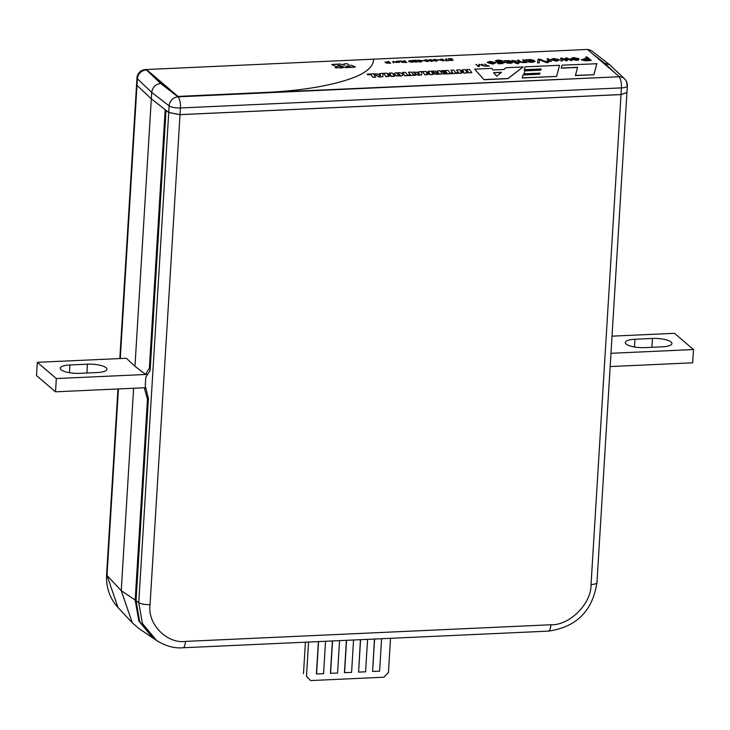 <?xml version="1.0" encoding="UTF-8"?>
<svg xmlns="http://www.w3.org/2000/svg" width="730" height="730" viewBox="0 0 730 730"><rect width="100%" height="100%" fill="white"/><g stroke="black" fill="none" stroke-linecap="round" stroke-linejoin="round"><path stroke-width="1.09" d="M148.363 399.283L147.469 399.319L144.285 387.767M144.659 388.059L145.79 388.013M147.67 374.39L56.329 378.541L37.312 362.317L126.372 358.266L134.959 366.305L151.32 98.824L165.181 109.701L149.367 368.23L150.27 368.194M134.959 366.305L145.498 374.326L149.367 368.23M120.286 358.54L136.994 85.401L151.32 98.824L151.712 92.4L137.395 78.785L136.994 85.401L151.32 98.824L168.73 112.484L169.132 105.877A8.943 7.911 -52.3 0 1 177.956 96.844L618.94 76.778A8.943 8.121 -46.4 0 1 624.579 78.849L624.579 78.849A8.943 8.121 -46.4 0 1 626.924 85.036M147.469 399.319L135.187 600.115L138.846 621.084L152.944 638.038L139.001 628.567L132.331 622.873L121.244 590.643L133.617 388.25M147.779 374.216L145.498 374.326M132.331 622.873L118.068 607.634L107.018 575.459L121.244 590.643L135.187 600.115M618.967 76.349L587.44 49.439L146.447 69.514L177.983 96.415L618.94 76.778A8.943 3.02 87.4 0 1 621.422 87.892A8.943 2.537 3.5 0 0 627.335 85.875L626.933 92.5L621.011 94.544L621.422 87.892L180.429 107.967L180.027 114.619L621.011 94.544M180.027 114.619L168.73 112.484M119.811 358.558L136.975 77.955A8.943 2.537 3.5 0 0 137.395 78.785A8.943 8.121 -46.4 0 1 146.429 69.943L177.956 96.844A8.943 3.02 87.4 0 1 180.429 107.967A8.943 2.537 3.5 0 1 169.132 105.877L151.712 92.4C152.561 87.217 155.545 84.233 160.646 83.457L177.956 96.844L618.94 76.778M614.313 72.379L604.714 63.254L609.733 64.787L624.579 78.849A8.943 8.943 0 0 1 627.335 85.875M587.924 49.859A8.943 7.911 -52.3 0 1 592.358 51.355A8.943 8.943 0 0 0 587.513 49.503M150.052 604.632C147.204 623.758 166.686 643.96 185.502 641.396L550.885 624.761C569.491 625.628 591.565 603.537 591.044 584.557L621.011 94.59L180.027 114.656L150.052 604.632A8.943 2.537 3.5 0 1 138.755 602.542L168.73 112.529L166.029 110.412L150.125 370.53L145.79 377.337L145.27 385.905L148.418 398.507L136.045 600.699L138.755 602.542L142.45 623.529L156.558 640.493L158.474 641.716M621.011 94.59L626.933 92.546L596.957 582.54C592.623 610.964 576.399 627.161 548.294 631.131A8.943 3.02 -92.6 0 0 550.885 624.761M168.73 112.529L180.027 114.656M185.502 641.396A8.943 3.02 87.4 0 1 182.901 647.765C174.57 648.559 165.792 646.141 156.558 640.493L153.802 638.622L139.704 621.659L136.045 600.699M87.445 364.17L69.934 364.973A14.6 4.143 3.5 0 0 60.262 368.267A14.6 4.143 3.5 0 0 79.743 373.34L97.254 372.546A14.6 4.143 3.5 0 0 106.927 369.252A14.6 4.143 3.5 0 0 87.445 364.17L86.906 373.012M37.312 362.317L36.5 375.576L55.517 391.809L145.717 387.703M56.329 378.541L55.517 391.809M612.032 336.156L674.483 333.318L693.5 349.542L692.688 362.81L610.17 366.56M693.5 349.542L610.983 353.302M634.963 339.249L652.474 338.455A14.6 4.143 -176.5 0 1 671.947 343.529A14.6 4.143 -176.5 0 1 662.283 346.823L644.773 347.626A14.6 4.143 -176.5 0 1 625.291 342.543A14.6 4.143 -176.5 0 1 634.963 339.249L634.489 346.996M318.389 641.597L316.409 673.909L323.572 673.717L325.553 641.269M346.403 640.32L344.432 672.631L351.586 672.439L353.566 639.991M374.426 639.042L372.601 671.481L379.6 671.162L381.589 638.723M308.58 642.044L306.49 676.299L310.597 680.561L383.788 677.23L388.442 672.576L390.532 638.312M360.419 639.681L358.594 672.12L365.593 671.801L367.582 639.361M332.396 640.958L330.425 673.27L337.579 673.078L339.56 640.63M310.597 680.561L306.49 676.299M305.414 642.19L303.488 673.735M374.581 639.042L372.601 671.481M360.574 639.681L358.594 672.12M346.567 640.31L344.578 672.759M332.561 640.949L330.571 673.398M318.545 641.588L316.565 674.036M146.447 69.523L145.498 69.569A8.943 3.02 87.4 0 1 146.429 69.943L177.956 96.844M336.129 67.826L336.74 67.863M337.461 67.698L335.161 67.671L337.461 67.698M337.534 67.808L335.161 67.662M146.456 69.496L177.983 96.415L270.182 92.217A177.864 50.48 3.5 0 0 355.446 76.869A125.14 35.514 3.5 0 0 373.514 60.061A125.14 35.514 3.5 0 0 373.514 60.052A125.14 35.514 3.5 0 0 373.523 59.157M177.983 96.406L270.182 92.208A177.864 50.48 3.5 0 0 355.446 76.851L355.446 76.869M355.446 76.851A125.14 35.514 3.5 0 0 373.514 60.052L373.514 60.061M337.415 65.499L339.505 65.326L345.345 67.671L355.063 67.142L351.148 65.189L355.191 66.831M347.535 63.729L348.201 65.143L349.789 65.07L348.201 65.143L347.535 63.711L343.848 63.893L344.46 65.308L340.435 64.021L331.703 64.569L339.441 67.936L343.054 67.771L337.442 65.508L343.018 67.781M332.396 64.395L331.703 64.587M340.435 64.021L332.396 64.404M344.46 65.299L340.435 64.039M347.535 63.711L343.848 63.884M350.601 66.567L345.691 66.138L350.592 66.585L347.243 66.731M345.691 66.138L347.243 66.722M335.453 67.771L337.296 67.79L335.453 67.771M335.399 67.689L337.296 67.808M336.986 67.899L335.964 67.863L336.986 67.899L336.375 67.552M336.548 67.698L335.636 67.58M489.064 65.8L485.861 66.184L487.001 65.901L484.766 64.012L487.677 65.864L489.064 65.8M487.001 65.901L484.766 63.994M489.301 66.01L485.861 66.184M481.992 64.121L485.121 66.211L479.573 64.523L479.336 66.476L478.333 66.521L475.869 64.413L478.697 66.238L478.944 64.258L484.173 65.983L481.992 64.121L484.145 65.974M479.573 64.523L479.336 66.466L478.333 66.512L475.869 64.404M485.121 66.202L479.573 64.541M591.227 60.462L585.341 60.846L581.627 59.997L584.465 58.628L587.248 58.5L585.588 57.086L587.185 57.013L591.227 60.462L585.351 60.699L581.39 59.504M587.714 58.902L583.224 59.769L589.165 60.143L587.714 58.902L583.215 59.915M587.075 58.51L585.588 57.086M589 60.152L587.705 59.039M573.616 57.579L578.927 58.719L578.89 59.805L576.673 60.198L571.417 59.094L570.96 58.427L573.616 57.579M578.927 58.719L578.881 59.942L576.663 60.335L571.408 59.239L570.97 58.5M577.777 59.258L574.081 57.98L572.84 59.011L576.207 59.796L577.466 58.929L574.072 58.126L572.831 59.148M572.521 58.519L572.84 59.011M578.917 58.856L578.881 59.942L578.917 58.856M565.248 58.008L566.799 57.935L572.347 60.344L570.833 60.417L566.69 58.5L567.42 60.572L565.914 60.636L562.073 58.765L562.529 60.791L561.014 60.864L560.503 58.227L562.191 58.145L565.996 60.024L565.248 58.008L565.914 59.979M560.503 58.227L561.014 60.864M562.529 60.791L561.005 61.001M562.958 59.212L562.118 58.929M565.914 60.636L562.949 59.349M567.42 60.572L565.905 60.782M567.721 59.002L566.763 58.683M570.833 60.417L567.712 59.148M572.347 60.344L570.823 60.553M558.998 59.604L556.725 61.101L551.342 59.851L557.437 59.577L554.034 58.893L550.849 59.458L553.586 58.491L558.998 59.604L559.381 60.298M556.269 60.709L557.912 59.979L553.258 60.188L556.269 60.709M558.003 60.179L553.486 60.316M557.428 59.723L554.024 59.039L550.849 59.458M558.988 59.741L556.716 61.247L551.342 59.851M546.934 58.847L548.504 60.325L546.934 58.847L548.394 58.774L551.351 61.302L546.898 61.566L546.907 61.019L548.869 60.791L548.513 60.188M548.869 60.846L548.504 60.325M551.351 61.302L546.898 61.566M548.358 62.415L546.624 62.497L539.37 59.632L539.224 62.835L537.49 62.908L538.01 59.249L539.744 59.166L548.349 62.561L546.624 62.643L539.361 59.778M537.49 62.908L539.224 62.835M539.406 60.216L539.214 62.972M533.922 60.143L532.836 60.946L529.487 61.32L532.042 61.804L535.117 61.293L532.252 62.214L528.447 61.804L525.582 59.814L530.372 59.55L534.059 60.471M529.022 60.919L532.498 60.234L530.509 59.96L528.675 60.426L529.022 60.919M532.553 60.335L528.666 60.572M533.913 60.28L532.827 61.083L529.487 61.457M535.108 61.439L532.243 62.36L528.438 61.95L525.582 59.814M522.534 59.951L524.113 61.448L522.534 59.951L523.985 59.887L526.932 62.552L519.66 62.287L517.296 60.335L518.756 60.125L520.517 61.63L522.954 62.223L524.122 61.311L524.432 61.767M526.941 62.415L523.018 62.634L519.103 61.877M519.112 61.74L517.305 60.188M518.948 62.78L517.935 62.826L518.656 63.437L517.497 63.756L514.705 62.552L516.019 62.488L514.34 61.055L512.068 60.426L515.809 61.01L517.47 62.424L518.483 62.378L518.948 62.917L518.09 62.953M513.199 60.754L512.633 60.928M515.845 62.497L513.19 60.891M514.705 62.552L515.179 62.944M516.484 62.889L515.17 63.09M517.497 63.756L516.475 63.026M518.656 63.437L517.488 63.893M512.642 60.791L512.068 60.426M512.131 61.128L511.046 61.94L507.697 62.306L510.252 62.798L513.327 62.287L510.462 63.209L506.656 62.798L503.791 60.809L508.582 60.544L512.268 61.466M507.222 61.913L510.708 61.22L508.719 60.955L506.885 61.42L507.222 61.913M510.726 61.402L508.71 61.101L507.085 61.785M512.122 61.274L511.036 62.077L507.688 62.451M513.318 62.424L510.452 63.355L506.647 62.944L503.791 60.809M504.211 62.123L502.34 63.574L498.563 63.702L495.451 60.782L498.179 60.033L502.368 60.681L498.617 60.435L496.947 60.937L497.413 61.42L499.265 61.01L504.211 62.123L504.576 62.835M503.089 62.68L499.63 61.42L498.563 62.397L501.729 63.191L502.778 62.36L499.621 61.557L498.553 62.543M498.243 61.913L498.563 62.397M502.368 60.681L496.938 61.074M504.202 62.269L502.331 63.72L499.639 63.474M500.014 63.638L498.553 63.848L495.46 60.855M493.799 62.616L490.387 61.931L487.229 62.306L489.958 61.393L495.369 62.497L493.097 64.003L487.713 62.753L493.808 62.47L490.396 61.785L487.229 62.287M495.369 62.497L495.743 63.191M492.631 63.601L494.274 62.871L489.629 63.081L492.631 63.601M494.365 63.081L489.857 63.218M495.36 62.643L493.088 64.14L487.713 62.753M450.875 59.021L448.092 58.774L451.797 58.61L450.346 60.134M451.897 58.765L450.355 59.988L453.175 59.851L451.934 60.417L449.625 60.024L451.122 58.874L448.339 59.139M451.934 60.417L449.616 60.161M453.166 59.997L451.925 60.563M451.715 60.216L452.418 60.006L451.706 60.362M451.888 58.902L451.158 59.458L451.888 58.938M446.422 58.847L446.121 60.426L449.288 60.517L445.647 60.827L445.692 58.884L446.422 58.847L446.733 59.641M446.413 58.993L446.112 60.572M446.021 59.623L445.692 58.884M449.288 60.517L445.647 60.827M443.931 59.86L443.137 60.818L440.299 60.024L441.093 59.066L442.553 59.176L444.296 60.471M443.922 60.006L443.128 60.964L439.925 59.559M443.53 60.471L441.321 59.267L441.029 59.997L443.53 60.471L441.312 59.413L441.02 60.134M441.312 59.413L441.029 59.997M440.29 60.17L439.916 59.623M443.521 60.608L443.201 60.042M437.206 59.805L439.551 59.915L437.434 60.152M439.551 59.915L437.443 60.006M436.96 60.179L436.166 61.137L433.328 60.344L434.122 59.386L435.582 59.495L437.316 60.791M436.951 60.325L436.157 61.283L432.954 59.878M436.558 60.782L434.35 59.586L434.049 60.316L436.558 60.782L434.341 59.732L434.04 60.453M434.341 59.732L434.049 60.316M433.319 60.49L432.945 59.942M436.549 60.928L436.221 60.353M432.598 60.38L431.813 61.338L428.966 60.544L429.76 59.586L431.22 59.696L432.963 60.992M432.589 60.517L431.804 61.475L428.601 60.07M432.196 60.982L429.988 59.787L429.696 60.508L432.196 60.982L429.988 59.924L429.687 60.654M429.988 59.924L429.696 60.508M428.957 60.681L428.583 60.143M432.187 61.128L431.868 60.553M428.245 60.572L427.452 61.53L424.604 60.745L425.398 59.787L426.858 59.896L428.601 61.192M428.236 60.718L427.442 61.676L424.24 60.271M427.844 61.183L425.636 59.988L425.334 60.709L427.844 61.183L425.626 60.125L425.325 60.855M425.626 60.125L425.334 60.709M424.604 60.882L424.221 60.344M427.835 61.32L427.506 60.754M421.52 60.517L423.856 60.626L421.748 60.864M423.856 60.626L421.757 60.718M420.818 60.508L418.044 60.754L421.155 60.864L421.612 61.776L418.929 61.895L420.763 61.585L420.526 61.119L417.332 60.8L418.482 60.097L420.818 60.508L418.034 60.891M419.65 61.283L417.323 60.946L417.286 60.371M420.526 61.119L419.64 61.429M421.612 61.776L418.92 62.041M418.044 60.754L418.701 60.444M415.142 60.654L412.35 60.398L416.054 60.234L414.603 61.758M416.155 60.444L414.613 61.612L417.432 61.475L416.191 62.05L413.892 61.648L415.379 60.499L412.605 60.763M416.191 62.05L413.883 61.794M417.432 61.621L416.182 62.187M415.972 61.849L416.675 61.63L415.963 61.986M416.155 60.535L415.425 61.083L416.155 60.535M412.906 61.594L411.839 62.242L408.973 61.503L409.886 60.49L411.976 60.864L410.087 60.69L409.612 61.393L413.034 61.904M412.897 61.731L411.829 62.388L408.599 61.028M411.976 60.864L410.087 60.69L409.557 61.347M410.005 61.731L412.167 61.612L410.652 61.32L409.995 61.867M411.492 62.05L412.167 61.612L410.652 61.457M410.077 60.836L409.548 61.493M408.964 61.648L408.581 61.101M411.483 62.196L412.158 61.758M406.747 62.479L401.838 62.351L402.805 61.676L399.903 60.964L404.831 61.557L403.927 60.782L404.721 60.745L406.747 62.479L401.755 62.105M405.068 61.758L402.641 62.169L405.716 62.315L405.068 61.758L402.632 62.306M402.257 61.758L399.903 60.964M404.666 61.566L403.927 60.782M405.551 62.324L405.059 61.904M399.365 61.74L396.08 61.512L397.439 61.055L400.149 61.612L399.009 62.36L396.326 61.74L399.374 61.603L396.08 61.566M398.781 62.16L397.549 62.032M400.14 61.749L399 62.506L396.326 61.74M398.772 62.306L399.593 61.94M392.923 61.283L393.05 62.753L392.923 61.283L396.755 62.579L393.716 61.658M396.764 62.442L393.726 61.512L393.817 62.716L393.05 62.753M393.826 62.57L393.059 62.607M390.696 63.209L386.17 63.081L386.581 62.671L385.029 62.306L388.67 61.475L390.696 63.209L386.179 62.944L386.59 62.534L384.947 62.05M389.035 62.515L386.946 62.88L389.665 63.045L389.035 62.515L386.937 63.026M388.104 61.712L385.841 62.132L388.807 62.315L388.104 61.712L385.832 62.278M389.491 63.054L389.026 62.652M388.643 62.324L388.095 61.858M428.191 71.312L429.641 73.292L425.754 71.43L422.533 71.576L424.897 74.77L427.762 74.642L426.356 72.754L430.162 74.533L433.419 74.387L431.056 71.184L428.191 71.312L429.477 73.228M422.533 71.576L424.887 74.916L427.762 74.642M426.502 72.954L430.152 74.679L433.419 74.387M413.016 72.005L417.797 75.099L421.721 74.916L421.757 71.613L418.774 71.741L418.892 72.325L413.007 72.151L417.788 75.236L421.721 74.916M417.542 72.982L419.385 74.506L419.011 72.909L417.542 72.982M418.774 71.741L418.856 72.334M419.358 74.487L419.002 73.055L417.706 73.109M408.435 72.215L410.324 74.798L408.408 74.889L408.873 75.646L415.68 75.19L415.224 74.579L413.308 74.661L411.391 72.078L408.435 72.215L410.214 74.807M408.408 74.889L408.873 75.646M408.882 75.5L415.68 75.19M402.613 72.48L404.958 75.82L407.951 75.546L405.57 72.343L402.613 72.48L404.958 75.82M404.967 75.683L407.951 75.546M402.996 75.099L401.746 73.319L400.004 72.745L395.477 72.854L394.127 73.666L396.582 75.82L401.254 75.847L402.996 75.099L401.254 75.993L396.062 75.829L394.118 73.803M399.976 75.071L398.671 73.356L397.458 73.246L397.056 73.484L398.352 75.236L400.04 75.153L398.662 73.493L397.084 73.374M387.694 74.734L391.344 76.44L394.583 76.294L392.229 72.954L389.355 73.082L390.65 74.998M389.355 73.082L390.805 75.062L386.918 73.192L383.697 73.338L386.06 76.54L388.935 76.413L387.539 74.524L391.344 76.44M391.353 76.303L394.583 76.148M383.697 73.338L386.051 76.687L388.935 76.413M374.18 73.776L378.961 76.86L382.885 76.687L382.921 73.374L379.965 73.511L380.084 74.095L374.171 73.912L378.952 77.006L382.885 76.687M378.706 74.743L380.595 76.276L380.193 74.679L378.706 74.743M379.965 73.511L380.047 74.095M380.549 76.276L380.184 74.825L378.87 74.88M370.886 74.706L372.802 77.289L375.758 77.152L373.404 73.812L367.226 74.086L367.674 74.852L370.895 74.56L372.802 77.289M372.811 77.143L375.767 77.006M367.226 74.086L367.674 74.852M367.683 74.706L370.895 74.56M471.845 72.635L469.463 69.441L466.507 69.569L468.861 72.918L471.845 72.635L468.861 72.918M466.507 69.569L468.87 72.772M460.438 71.202L464.207 72.982L467.446 72.836L465.083 69.633L462.209 69.77L463.641 71.75L459.791 69.879L456.551 70.025L458.914 73.228L461.789 73.091L460.438 71.266M461.789 73.091L458.905 73.365L456.551 70.025M460.539 71.403L464.198 73.128L467.446 72.836M462.209 69.77L463.532 71.695M561.251 68.036L577.567 67.288L575.423 75.564L593.946 74.725L596.83 63.738L562 65.18L561.242 68.173L577.53 67.434M575.432 75.418L593.946 74.725M593.955 74.579L596.839 63.592M524.268 69.715L541.131 68.948L540.811 70.153L524.751 70.883L523.967 73.84L540.027 73.109L539.744 74.223L522.99 74.989L522.233 77.982L556.643 76.422L559.554 65.289L525.016 66.859L524.259 69.861L541.094 69.094M522.242 77.845L556.643 76.422M556.652 76.276L559.554 65.289M523.967 73.84L539.99 73.255M484.081 79.579L507.934 78.493L523.164 66.95L505.853 67.735L504.001 69.496L492.905 69.998L491.929 68.365L474.637 69.158L484.072 79.725L507.925 78.639L523.164 66.95M493.535 72.653L496.774 76.212L501.501 72.288L493.535 72.653M474.637 69.158L484.072 79.725M501.318 72.443L493.662 72.79M450.83 70.281L452.746 72.863L450.821 72.954L451.268 73.712L458.075 73.265L457.619 72.644L455.702 72.735L453.814 70.153L450.83 70.281L452.637 72.872M450.821 72.954L451.268 73.712M451.277 73.575L458.075 73.265M441.34 70.719L441.787 71.33L445.565 71.166L446.103 71.868L442.909 72.014L443.375 72.635L446.55 72.489L447.025 73.128L443.402 73.292L443.84 74.049L450.419 73.748L448.074 70.408L441.34 70.719L441.778 71.476L445.555 71.303L445.984 71.878M443.402 73.292L443.84 74.049M443.849 73.912L450.428 73.611M442.909 72.014L443.365 72.781L446.915 73.128M437.535 74.186L442.38 73.976L440.017 70.773L437.042 70.91L438.064 72.297L436.339 72.224L435.034 71.002L432.096 71.138L433.529 72.471L435.372 72.726L434.031 73.119L434.98 74.031L442.38 73.976M439.013 73.566L438.474 72.836L436.896 73.082L439.013 73.566M434.012 73.183L434.797 74.113L437.526 74.332M432.096 71.138L433.301 72.489L434.724 72.845M437.042 70.91L437.954 72.297M438.903 73.575L438.465 72.982L436.923 73.183M118.424 388.944L107.018 575.459A8.943 2.537 3.5 0 1 106.598 574.62L117.959 388.962M604.714 63.254L593.034 54.221M146.429 69.943L160.646 83.457M591.044 584.557A8.943 2.537 3.5 0 0 596.957 582.54M69.934 364.973L69.46 372.711M652.474 338.455L651.927 347.298M106.598 574.62C105.941 587.385 109.774 598.39 118.078 607.643M145.498 69.569A8.943 8.943 0 0 0 136.975 77.955M609.733 64.787L592.358 51.355M182.901 647.765L548.294 631.131"/></g></svg>
